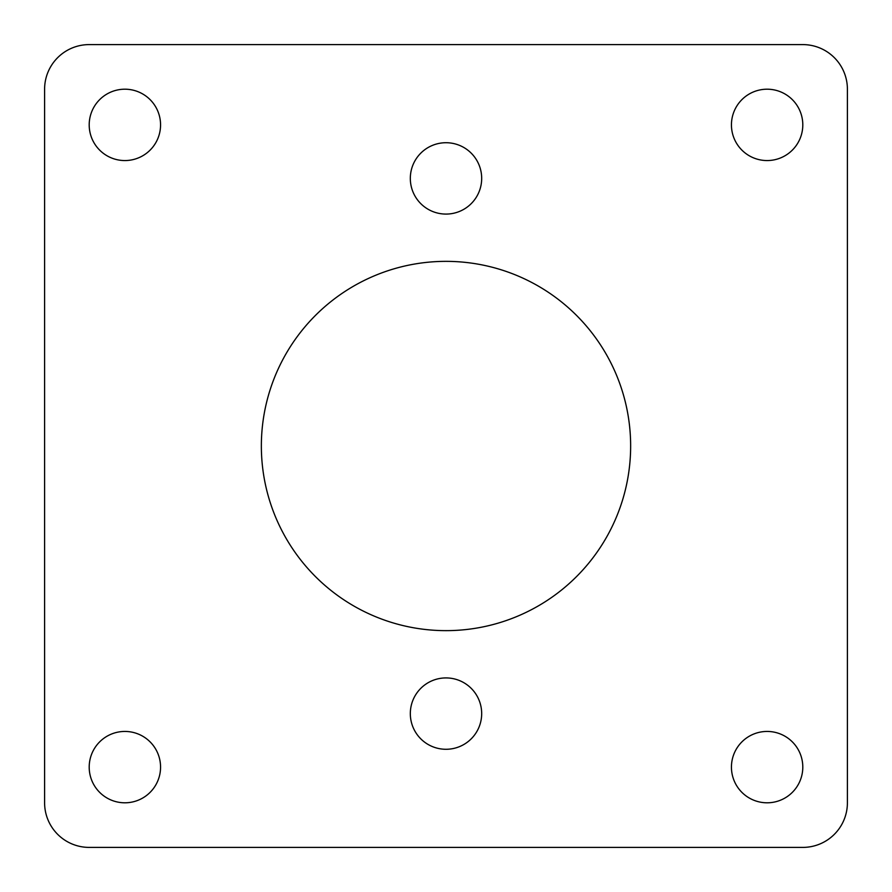 <?xml version="1.0" encoding="UTF-8"?>
<svg xmlns="http://www.w3.org/2000/svg" width="892" height="892" viewBox="0 0 892 892"><rect width="100%" height="100%" fill="white"/><g stroke="black" fill="none" stroke-linecap="round" stroke-linejoin="round"><path stroke-width="1.34" d="M446 142.72A35.68 35.68 0 0 1 481.68 178.4A35.68 35.68 0 0 1 446 214.08A35.68 35.68 0 0 1 410.32 178.4A35.68 35.68 0 0 1 446 142.72A35.68 35.68 0 0 0 410.32 178.4A35.68 35.68 0 0 0 446 214.08A35.68 35.68 0 0 0 481.68 178.4A35.68 35.68 0 0 0 446 142.72M446 677.92A35.68 35.68 0 0 1 481.68 713.6A35.68 35.68 0 0 1 446 749.28A35.68 35.68 0 0 1 410.32 713.6A35.68 35.68 0 0 1 446 677.92A35.68 35.68 0 0 0 410.32 713.6A35.68 35.68 0 0 0 446 749.28A35.68 35.68 0 0 0 481.68 713.6A35.68 35.68 0 0 0 446 677.92M124.88 731.44A35.68 35.68 0 0 1 160.56 767.12A35.68 35.68 0 0 1 124.88 802.8A35.68 35.68 0 0 1 89.2 767.12A35.68 35.68 0 0 1 124.88 731.44A35.68 35.68 0 0 0 89.2 767.12A35.68 35.68 0 0 0 124.88 802.8A35.68 35.68 0 0 0 160.56 767.12A35.68 35.68 0 0 0 124.88 731.44M122.193 89.3A35.68 35.68 0 0 1 160.46 122.193A35.68 35.68 0 0 1 127.567 160.46A35.68 35.68 0 0 1 89.3 127.567A35.68 35.68 0 0 1 122.193 89.3A35.68 35.68 0 0 0 89.3 127.567A35.68 35.68 0 0 0 127.567 160.46A35.68 35.68 0 0 0 160.46 122.193A35.68 35.68 0 0 0 122.193 89.3M767.12 89.2A35.68 35.68 0 0 1 802.8 124.88A35.68 35.68 0 0 1 767.12 160.56A35.68 35.68 0 0 1 731.44 124.88A35.68 35.68 0 0 1 767.12 89.2A35.68 35.68 0 0 0 731.44 124.88A35.68 35.68 0 0 0 767.12 160.56A35.68 35.68 0 0 0 802.8 124.88A35.68 35.68 0 0 0 767.12 89.2M767.12 731.44A35.68 35.68 0 0 1 802.8 767.12A35.68 35.68 0 0 1 767.12 802.8A35.68 35.68 0 0 1 731.44 767.12A35.68 35.68 0 0 1 767.12 731.44A35.68 35.68 0 0 0 731.44 767.12A35.68 35.68 0 0 0 767.12 802.8A35.68 35.68 0 0 0 802.8 767.12A35.68 35.68 0 0 0 767.12 731.44M608.043 534.52A184.644 184.644 0 0 1 357.48 608.043A184.644 184.644 0 0 1 283.957 357.48A184.644 184.644 0 0 1 534.52 283.957A184.644 184.644 0 0 1 608.043 534.52A184.644 184.644 0 0 0 534.52 283.957A184.644 184.644 0 0 0 283.957 357.48A184.644 184.644 0 0 0 357.48 608.043A184.644 184.644 0 0 0 608.043 534.52M847.4 89.2A44.6 44.6 0 0 0 802.8 44.6L89.2 44.6L802.8 44.6A44.6 44.6 0 0 1 847.4 89.2L847.4 802.8A44.6 44.6 0 0 1 802.8 847.4L89.2 847.4A44.6 44.6 0 0 1 44.6 802.8L44.6 89.2L44.6 802.8A44.6 44.6 0 0 0 89.2 847.4L802.8 847.4A44.6 44.6 0 0 0 847.4 802.8L847.4 89.2M89.2 44.6A44.6 44.6 0 0 0 44.6 89.2A44.6 44.6 0 0 1 89.2 44.6L802.8 44.6L89.2 44.6M44.6 802.8L44.6 89.2L44.6 802.8"/></g></svg>

